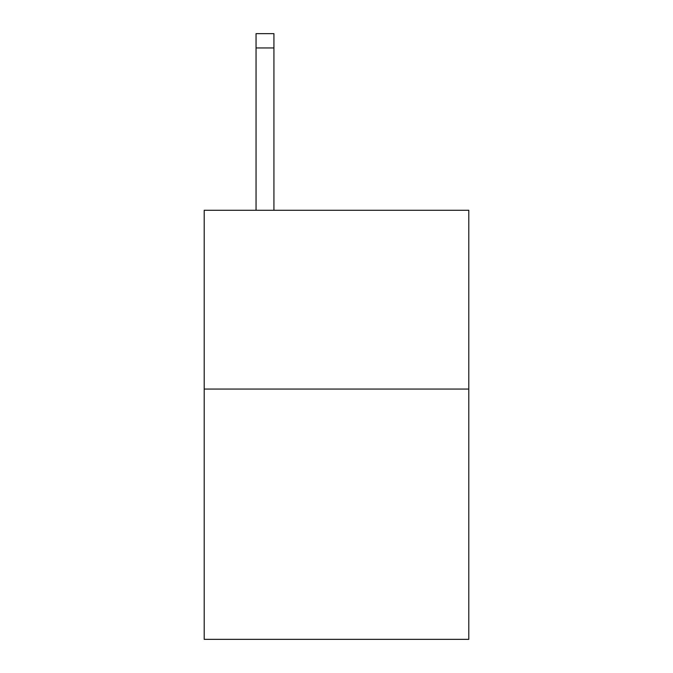 <?xml version="1.0" encoding="UTF-8"?>
<svg xmlns="http://www.w3.org/2000/svg" width="673" height="673" viewBox="0 0 673 673"><rect width="100%" height="100%" fill="white"/><g stroke="black" fill="none" stroke-linecap="round" stroke-linejoin="round"><path stroke-width="1.01" d="M468.795 389.061L468.795 639.35L204.205 639.35L204.205 210.279L468.795 210.279L468.795 389.061L204.205 389.061M273.928 210.279L273.928 47.951L256.051 47.951L256.051 33.65L273.928 33.65L273.928 47.951M256.051 210.279L256.051 47.951M273.928 33.65L256.051 33.65"/></g></svg>
